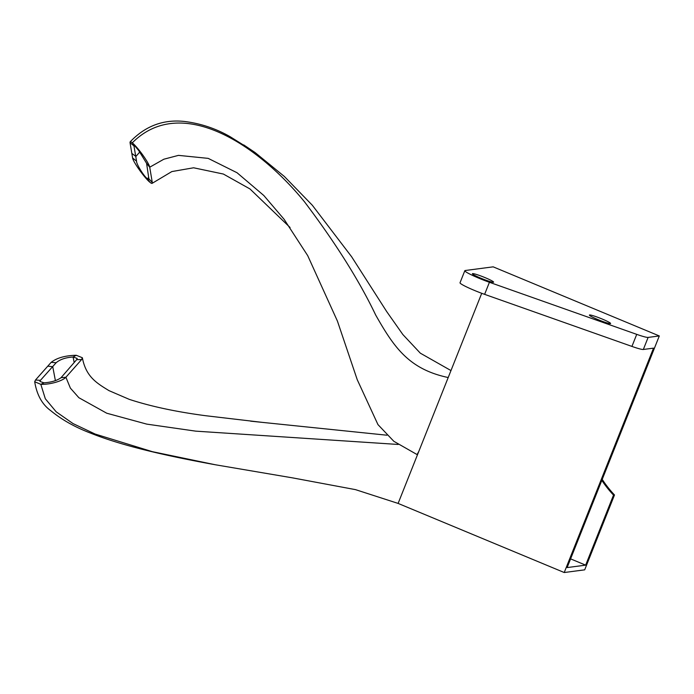 <?xml version="1.0" encoding="UTF-8"?>
<svg xmlns="http://www.w3.org/2000/svg" width="694" height="694" viewBox="0 0 694 694"><rect width="100%" height="100%" fill="white"/><g stroke="black" fill="none" stroke-linecap="round" stroke-linejoin="round"><path stroke-width="1.04" d="M398.148 444.455L195.751 431.148L146.746 424.121L106.711 413.208L78.873 397.714L70.38 388.12L65.904 377.25L81.606 359.553L82.36 357.74L76.253 355.276C65.245 355.528 56.882 357.878 51.165 362.346L35.463 380.043L34.7 381.752L40.816 384.32L45.318 398.764L56.197 411.828L73.009 423.566L95.139 434.054L152.437 451.69L215.305 464.754L292.348 477.836L355.502 489.634L398.113 503.419L481.723 293.302M464.824 270.703L460.027 282.762A19.562 1.813 21.7 0 0 484.62 294.351L631.93 346.419A19.562 1.813 21.7 0 0 643.329 349.472L653.531 348.136L564.231 572.524L584.695 569.835L614.494 494.969L613.522 495.1L585.649 565.142L567.128 567.571L659.3 335.948L493.174 266.843L465.18 270.521A19.562 1.813 -158.3 0 0 464.824 270.703A19.562 1.813 -158.3 0 0 489.417 282.284L636.728 334.361A19.562 1.813 -158.3 0 0 648.127 337.414L659.3 335.948M564.231 572.524L398.113 503.419M148.707 177.517L147.319 178.696L148.88 178.783L146.573 163.281L149.722 167.211A16.3 2.282 -126.5 0 0 142.869 155.161A16.3 2.282 -126.5 0 0 132.302 142.834C130.715 141.507 129.96 141.446 130.038 142.66L132.597 157.963C132.858 161.546 144.916 178.427 150.025 182.349C151.63 183.684 152.385 183.745 152.29 182.522L149.722 167.211L163.853 159.212L178.471 155.369L208.183 158.371L237.053 172.745L263.824 195.517L284.08 219.261L307.711 255.644L337.414 321.07L357.228 379.661L377.952 424.589L393.845 441.306L417.068 454.57L418.786 451.464M290.057 227.485L249.979 188.95L223.381 174.047L193.6 167.783L171.834 171.574L152.16 183.32L152.29 182.522L148.88 178.792L148.768 179.364M146.573 163.281L138.731 150.581L132.302 142.834C181.238 93.569 258.289 145.02 304.493 201.807C335.523 242.883 359.249 280.61 375.662 314.989C394.019 347.356 408.896 369.217 448.203 377.536M243.733 144.916L255.062 152.524L284.34 176.458L312.309 205.233L351.632 256.763L386.723 311.615L402.85 334.534L420.321 353.168L450.979 370.561M249.077 148.568L230.234 136.761C215.999 128.59 200.774 123.497 184.569 121.476C163.428 119.16 145.28 125.961 130.125 141.888L130.038 142.66L133.959 145.896L136.544 161.164C136.328 164.079 143.753 176.076 147.319 178.696L150.025 182.349M250.647 421.171L386.914 435.207M44.034 382.836L40.816 384.32A16.3 4.745 -11.7 0 0 65.904 377.25L61.037 377.701L76.67 359.648L77.19 358.416L73.078 357.011C65.678 357.497 60.031 359.405 56.136 362.745L40.434 380.329L39.905 381.457L44.034 382.836C51.443 382.273 57.108 380.564 61.037 377.701M602.219 479.372A110.84 108.871 -97.5 0 0 614.494 494.969M601.828 480.378A110.84 108.871 -97.5 0 0 613.522 495.1M485.123 277.652A11.408 1.058 21.7 0 0 472.397 273.714A11.408 1.058 21.7 0 0 482.608 278.919A11.408 1.058 21.7 0 0 493.599 282.154A11.408 1.058 21.7 0 0 485.123 277.652M602.123 319.006A11.408 1.058 21.7 0 0 589.397 315.067A11.408 1.058 21.7 0 0 599.607 320.272A11.408 1.058 21.7 0 0 610.599 323.508A11.408 1.058 21.7 0 0 602.123 319.006M585.649 565.142L570.589 558.87M139.746 152.029L135.903 156.454L131.834 153.4M136.544 161.173L132.606 157.972M135.339 146.182L133.959 145.896M74.189 362.528L73.078 357.011L76.253 355.276M55.399 380.642L52.744 366.692L47.773 366.172M643.329 349.472L648.127 337.414M484.62 294.351L489.417 282.284M631.93 346.419L636.728 334.361M40.434 380.329L35.472 380.043M56.136 362.745L51.165 362.346M76.67 359.648L81.606 359.553M215.305 464.754C171.86 456.834 124.989 446.893 90.801 433.203C75.073 427.226 61.731 419.723 50.775 410.683C42.195 404.533 36.834 394.886 34.7 381.752L34.7 381.752M262.419 422.386L205.502 415.697C176.068 411.811 150.641 406.363 129.231 399.345L108.958 390.618C96.7 383.114 85.952 376.781 82.36 357.74"/></g></svg>
